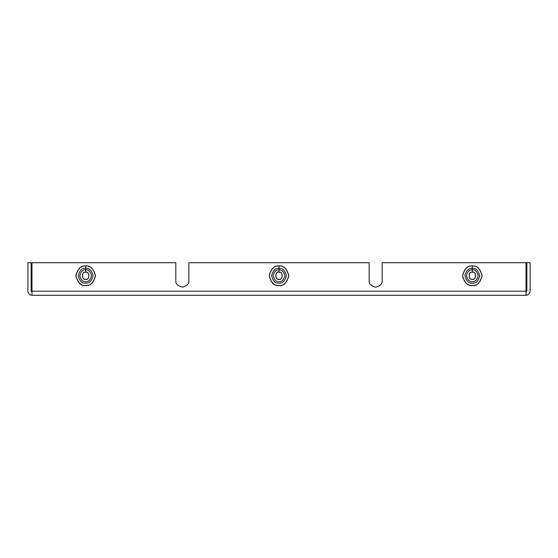 <?xml version="1.0" encoding="UTF-8"?>
<svg xmlns="http://www.w3.org/2000/svg" width="558" height="558" viewBox="0 0 558 558"><rect width="100%" height="100%" fill="white"/><g stroke="black" fill="none" stroke-linecap="round" stroke-linejoin="round"><path stroke-width="0.84" d="M382.174 280.625C382.544 283.708 380.375 285.877 375.667 287.14C370.958 285.877 368.782 283.708 369.152 280.625C368.782 283.708 370.958 285.877 375.667 287.14C380.375 285.877 382.544 283.708 382.174 280.625L382.174 262.727L526.034 262.727L526.034 295.273C528.482 295.015 529.842 293.661 530.1 291.206C529.842 293.661 528.482 295.015 526.034 295.273L31.966 295.273C29.518 295.015 28.158 293.661 27.9 291.206C28.158 293.661 29.518 295.015 31.966 295.273L31.966 291.206L526.034 291.206L526.034 262.727L382.174 262.727L382.174 280.625C382.544 283.708 380.375 285.877 375.667 287.14C370.958 285.877 368.782 283.708 369.152 280.625L369.152 262.727L188.848 262.727L188.848 280.625C189.218 283.708 187.042 285.877 182.333 287.14C177.625 285.877 175.456 283.708 175.826 280.625L175.826 262.727L31.966 262.727L31.966 291.206L31.966 262.727L175.826 262.727L175.826 280.625C175.456 283.708 177.625 285.877 182.333 287.14C187.042 285.877 189.218 283.708 188.848 280.625C189.218 283.708 187.042 285.877 182.333 287.14C177.625 285.877 175.456 283.708 175.826 280.625M279 265.915C283.645 265.357 286.924 268.635 288.835 275.743C286.924 282.857 283.645 286.135 279 285.577C274.355 286.135 271.076 282.857 269.165 275.743C271.076 268.635 274.355 265.357 279 265.915C274.355 265.357 271.076 268.635 269.165 275.743C271.076 282.857 274.355 286.135 279 285.577C283.645 286.135 286.924 282.857 288.835 275.743C286.924 268.635 283.645 265.357 279 265.915L279 268.328C275.492 267.91 273.022 270.379 271.586 275.743C273.022 281.113 275.492 283.583 279 283.157C282.508 283.583 284.978 281.113 286.414 275.743C284.978 270.379 282.508 267.91 279 268.328L279 272.164C283.255 270.888 283.255 280.597 279 279.328C274.745 280.597 274.745 270.888 279 272.164L279 268.328C282.508 267.91 284.978 270.379 286.414 275.743C284.978 281.113 282.508 283.583 279 283.157C275.492 283.583 273.022 281.113 271.586 275.743C273.022 270.379 275.492 267.91 279 268.328L279 265.915M85.674 265.915C90.319 265.357 93.598 268.635 95.502 275.743C93.598 282.857 90.319 286.135 85.674 285.577C81.022 286.135 77.743 282.857 75.839 275.743C77.743 268.635 81.022 265.357 85.674 265.915C81.022 265.357 77.743 268.635 75.839 275.743C77.743 282.857 81.022 286.135 85.674 285.577C90.319 286.135 93.598 282.857 95.502 275.743C93.598 268.635 90.319 265.357 85.674 265.915L85.674 268.328C82.165 267.91 79.696 270.379 78.253 275.743C79.696 281.113 82.165 283.583 85.674 283.157C89.175 283.583 91.651 281.113 93.088 275.743C91.651 270.379 89.175 267.91 85.674 268.328L85.674 272.164C89.922 270.888 89.922 280.597 85.674 279.328C81.419 280.597 81.419 270.888 85.674 272.164L85.674 268.328C89.175 267.91 91.651 270.379 93.088 275.743C91.651 281.113 89.175 283.583 85.674 283.157C82.165 283.583 79.696 281.113 78.253 275.743C79.696 270.379 82.165 267.91 85.674 268.328L85.674 265.915M472.326 265.915C476.978 265.357 480.257 268.635 482.161 275.743C480.257 282.857 476.978 286.135 472.326 285.577C467.681 286.135 464.402 282.857 462.498 275.743C464.402 268.635 467.681 265.357 472.326 265.915C467.681 265.357 464.402 268.635 462.498 275.743C464.402 282.857 467.681 286.135 472.326 285.577C476.978 286.135 480.257 282.857 482.161 275.743C480.257 268.635 476.978 265.357 472.326 265.915L472.326 268.328C468.825 267.91 466.349 270.379 464.912 275.743C466.349 281.113 468.825 283.583 472.326 283.157C475.835 283.583 478.304 281.113 479.747 275.743C478.304 270.379 475.835 267.91 472.326 268.328L472.326 272.164C476.581 270.888 476.581 280.597 472.326 279.328C468.078 280.597 468.078 270.888 472.326 272.164L472.326 268.328C475.835 267.91 478.304 270.379 479.747 275.743C478.304 281.113 475.835 283.583 472.326 283.157C468.825 283.583 466.349 281.113 464.912 275.743C466.349 270.379 468.825 267.91 472.326 268.328L472.326 265.915M188.848 280.625L188.848 262.727L369.152 262.727L369.152 280.625M27.9 262.727L31.157 262.727L27.9 262.727L27.9 291.206L27.9 262.727M526.843 262.727L530.1 262.727L526.843 262.727L526.843 291.206L526.034 292.015L526.843 291.206L526.843 262.727M530.1 291.206L530.1 262.727L530.1 291.206M31.966 292.015L31.157 291.206L31.157 262.727L31.157 291.206L31.966 292.015M526.034 295.273L526.034 291.206L31.966 291.206L31.966 295.273L526.034 295.273M526.843 285.577L526.801 266.026L526.801 285.459L526.034 284.699L526.843 285.577M31.157 265.915L31.199 285.459L31.199 266.026L31.966 266.794L31.157 265.915M279 272.276C274.885 271.049 274.885 280.444 279 279.209C283.115 280.444 283.115 271.049 279 272.276C283.115 271.049 283.115 280.444 279 279.209C274.885 280.444 274.885 271.049 279 272.276C283.115 271.049 283.115 280.444 279 279.209C274.885 280.444 274.885 271.049 279 272.276L279 272.164C274.745 270.888 274.745 280.597 279 279.328C283.255 280.597 283.255 270.888 279 272.164L279 272.276M279 269.863C276.217 269.528 274.257 271.488 273.12 275.743C274.257 280.004 276.217 281.964 279 281.63C281.783 281.964 283.743 280.004 284.88 275.743C283.743 271.488 281.783 269.528 279 269.863M279 266.026C274.403 265.475 271.167 268.719 269.284 275.743C271.167 282.773 274.403 286.017 279 285.459C283.597 286.017 286.833 282.773 288.716 275.743C286.833 268.719 283.597 265.475 279 266.026M85.674 272.276C81.552 271.049 81.552 280.444 85.674 279.209C89.789 280.444 89.789 271.049 85.674 272.276C89.789 271.049 89.789 280.444 85.674 279.209C81.552 280.444 81.552 271.049 85.674 272.276C89.789 271.049 89.789 280.444 85.674 279.209C81.552 280.444 81.552 271.049 85.674 272.276L85.674 272.164C81.419 270.888 81.419 280.597 85.674 279.328C89.922 280.597 89.922 270.888 85.674 272.164L85.674 272.276M85.674 269.863C82.891 269.528 80.931 271.488 79.787 275.743C80.931 280.004 82.891 281.964 85.674 281.63C88.45 281.964 90.41 280.004 91.554 275.743C90.41 271.488 88.45 269.528 85.674 269.863M85.674 266.026C81.077 265.475 77.841 268.719 75.958 275.743C77.841 282.773 81.077 286.017 85.674 285.459C90.263 286.017 93.5 282.773 95.39 275.743C93.5 268.719 90.263 265.475 85.674 266.026M472.326 272.276C468.211 271.049 468.211 280.444 472.326 279.209C476.448 280.444 476.448 271.049 472.326 272.276C476.448 271.049 476.448 280.444 472.326 279.209C468.211 280.444 468.211 271.049 472.326 272.276C476.448 271.049 476.448 280.444 472.326 279.209C468.211 280.444 468.211 271.049 472.326 272.276L472.326 272.164C468.078 270.888 468.078 280.597 472.326 279.328C476.581 280.597 476.581 270.888 472.326 272.164L472.326 272.276M472.326 269.863C469.55 269.528 467.59 271.488 466.446 275.743C467.59 280.004 469.55 281.964 472.326 281.63C475.109 281.964 477.069 280.004 478.213 275.743C477.069 271.488 475.109 269.528 472.326 269.863M472.326 266.026C467.737 265.475 464.5 268.719 462.61 275.743C464.5 282.773 467.737 286.017 472.326 285.459C476.923 286.017 480.159 282.773 482.042 275.743C480.159 268.719 476.923 265.475 472.326 266.026M526.034 266.794L526.843 265.915M31.966 284.699L31.157 285.577"/></g></svg>
